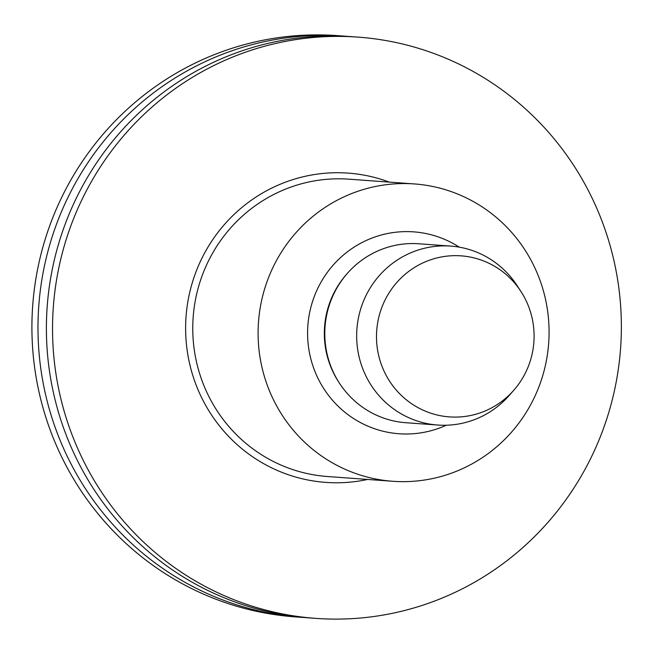 <?xml version="1.0" encoding="UTF-8"?>
<svg xmlns="http://www.w3.org/2000/svg" width="654" height="654" viewBox="0 0 654 654"><rect width="100%" height="100%" fill="white"/><g stroke="black" fill="none" stroke-linecap="round" stroke-linejoin="round"><path stroke-width="0.98" d="M347.781 36.403A291.398 284.376 94.2 0 0 343.579 36.068L337.505 35.627A291.398 284.376 94.2 0 0 32.7 305.582A291.398 284.376 94.2 0 0 295.142 616.877L301.216 617.319A291.398 284.376 94.2 0 0 305.426 617.589M520.886 291.406L517.101 285.602A89.704 87.546 94.2 0 0 450.737 246.1L418.871 243.778A89.704 87.546 94.2 0 0 324.809 335.486A89.704 87.546 94.2 0 0 405.832 422.713L437.698 425.035A89.704 87.546 94.2 0 0 509.09 395.58L513.668 390.381A80.736 78.791 -85.8 0 1 427.716 412.094A80.736 78.791 -85.8 0 1 376.508 338.396A80.736 78.791 -85.8 0 1 431.673 259.45A80.736 78.791 -85.8 0 1 520.886 291.406A80.736 78.791 -85.8 0 1 534.073 334.358A80.736 78.791 -85.8 0 1 513.668 390.381M450.737 246.1A89.704 87.546 94.2 0 0 356.683 337.807A89.704 87.546 94.2 0 0 437.698 425.035M549.041 328.88A149.063 145.474 94.2 0 0 414.415 183.938A149.063 145.474 94.2 0 0 258.126 336.328A149.063 145.474 94.2 0 0 392.743 481.279A149.063 145.474 94.2 0 0 549.041 328.88M343.579 36.068A291.398 284.376 94.2 0 0 38.046 333.973A291.398 284.376 94.2 0 0 301.216 617.319M358.13 37.123L351.991 36.681A291.398 284.376 94.2 0 0 47.186 306.636A291.398 284.376 94.2 0 0 309.628 617.932L315.768 618.373A291.398 284.376 94.2 0 0 621.3 320.468A291.398 284.376 94.2 0 0 358.13 37.123A291.398 284.376 94.2 0 0 52.598 335.028A291.398 284.376 94.2 0 0 315.768 618.373M446.29 425.231A101.206 98.77 -85.8 0 1 307.609 335.339A101.206 98.77 -85.8 0 1 357.836 244.841A101.206 98.77 -85.8 0 1 459.271 247.155M346.873 273.928A87.914 85.797 94.2 0 0 324.351 335.281A87.914 85.797 94.2 0 0 338.968 382.443M414.415 183.938L349.089 179.18A149.063 145.474 94.2 0 0 192.791 331.57A149.063 145.474 94.2 0 0 327.417 476.513L392.743 481.279M367.622 479.447A155.039 151.311 -85.8 0 1 185.654 331.627A155.039 151.311 -85.8 0 1 389.293 182.106"/></g></svg>
